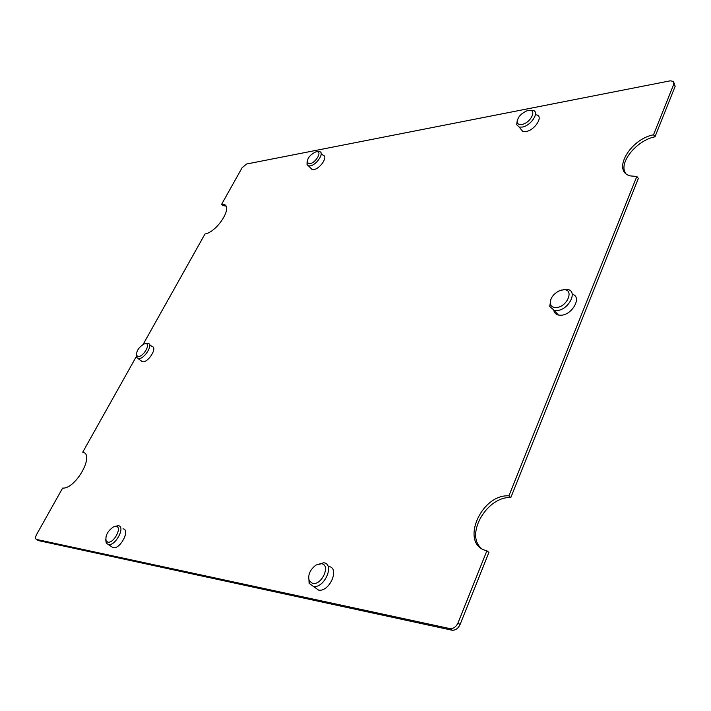 <?xml version="1.0" encoding="UTF-8"?>
<svg xmlns="http://www.w3.org/2000/svg" width="711" height="711" viewBox="0 0 711 711"><rect width="100%" height="100%" fill="white"/><g stroke="black" fill="none" stroke-linecap="round" stroke-linejoin="round"><path stroke-width="1.07" d="M572.222 294.265C582.549 296.469 572.231 315.364 560.686 315.24L558.428 315.053C555.824 314.413 554.278 312.831 553.798 310.307M561.432 290.07L567.645 289.457C578.496 291.172 568.24 310.654 556.429 310.574L554.171 310.396L549.736 306.441L550.856 299.313M563.325 289.777C574.861 288.657 567.227 307.463 556.02 307.534C553.078 307.579 551.212 306.432 550.438 304.104C549.825 298.976 552.643 294.594 558.899 290.986L563.325 289.777M149.47 344.524L151.95 346.497C157.771 347.119 148.786 362.192 142.778 361.819L140.671 360.557M145.417 343.671L147.915 343.289C153.718 343.893 144.689 358.993 138.698 358.637L136.672 357.526L136.414 354.931M145.506 343.662C151.212 343.2 143.666 356.753 138.325 356.495L136.636 355.58C136.21 351.172 138.681 347.306 144.049 343.991L145.506 343.662M321.114 153.256L323.114 155.309C328.473 156.162 320.297 168.738 313.818 169.565L312.156 169.556L310.556 167.938M317.781 151.63L319.515 151.621C324.865 152.447 316.653 165.05 310.174 165.894L308.521 165.894L307.054 164.676L307.072 162.001M316.191 151.834C322.892 150.243 316.226 162.792 309.845 163.717L307.232 162.712C307.17 158.464 309.916 154.9 315.48 152.021L316.191 151.834M536.583 114.862C543.799 116.266 534.788 130.38 525.856 131.579L522.861 131.544L520.248 128.371M529.793 110.321L532.921 110.329C540.138 111.698 531.09 125.847 522.158 127.082L519.163 127.056L516.693 124.727L517.217 120.63M528.175 110.498C537.676 108.303 531.01 123.065 521.803 124.469C519.332 124.86 517.812 124.212 517.253 122.523C517.226 117.777 520.425 113.893 526.851 110.854L528.175 110.498M123.012 528.806C130.557 529.615 120.47 549.221 113.209 547.719L111.067 546.332M114.382 526.54L118.293 525.66C125.82 526.442 115.671 546.084 108.428 544.608L106.259 543.151L105.717 539.649M116.195 526.38C122.568 527.082 113.707 543.755 107.779 542.146L106.152 540.973C105.121 535.801 107.53 531.117 113.378 526.94L116.195 526.38M328.838 566.498C340.071 567.831 329.628 592.219 318.599 590.121L314.253 587.01M316.093 565.005L321.514 563.716C331.077 564.872 321.656 585.74 312.547 583.393L309.303 580.914C307.641 575.048 309.898 569.751 316.093 565.005L323.763 562.765C334.997 564.054 324.474 588.504 313.444 586.442L309.134 583.375L308.69 576.07M674.037 82.92L675.148 86.342L673.735 84.316L673.468 81.418L670.269 80.823L246.513 164.028L242.051 167.832L221.636 204.261L223.414 204.386C233.723 205.701 217.566 231.866 204.981 233.99L143.098 344.444M486.902 550.776L488.892 552.456L460.061 624.587C458.213 628.435 455.6 630.319 452.223 630.248L38.367 540.582L36.528 539.436L450.125 628.657C453.502 628.728 456.124 626.835 457.973 622.987L486.902 550.776C459.324 545.079 480.512 493.941 508.898 495.851L510.818 497.584L638.354 178.434L636.825 176.452L508.898 495.851M673.735 84.316L653.516 134.797L654.991 136.796L675.148 86.342M36.528 539.436C35.23 538.858 35.239 537.24 36.563 534.583L62.612 488.102C75.757 489.204 95.238 454.036 82.716 452.214L136.361 356.469M636.825 176.452L630.693 175.946C611.38 171.893 629.813 139.169 653.516 134.797M654.991 136.796C636.718 140.289 618.463 162.686 625.467 173.111M510.818 497.584C487.577 496.002 464.967 533.854 481.054 548.128M225.867 206.083L223.076 205.595L221.636 204.261M460.061 624.587L457.973 622.987M451.849 630.186L449.761 628.595M550.438 304.104L549.736 306.441M558.428 315.053L554.171 310.396M136.636 355.58L136.672 357.526M142.227 361.766L138.147 358.593M307.232 162.712L307.054 164.676M312.156 169.556L308.521 165.894M517.253 122.523L516.693 124.727M522.861 131.544L519.163 127.056M113.209 547.719L108.428 544.608M106.152 540.973L106.259 543.151M318.599 590.121L313.444 586.442M309.303 580.914L309.134 583.375M450.125 628.657L452.223 630.248M223.414 204.386L224.854 205.719"/></g></svg>
